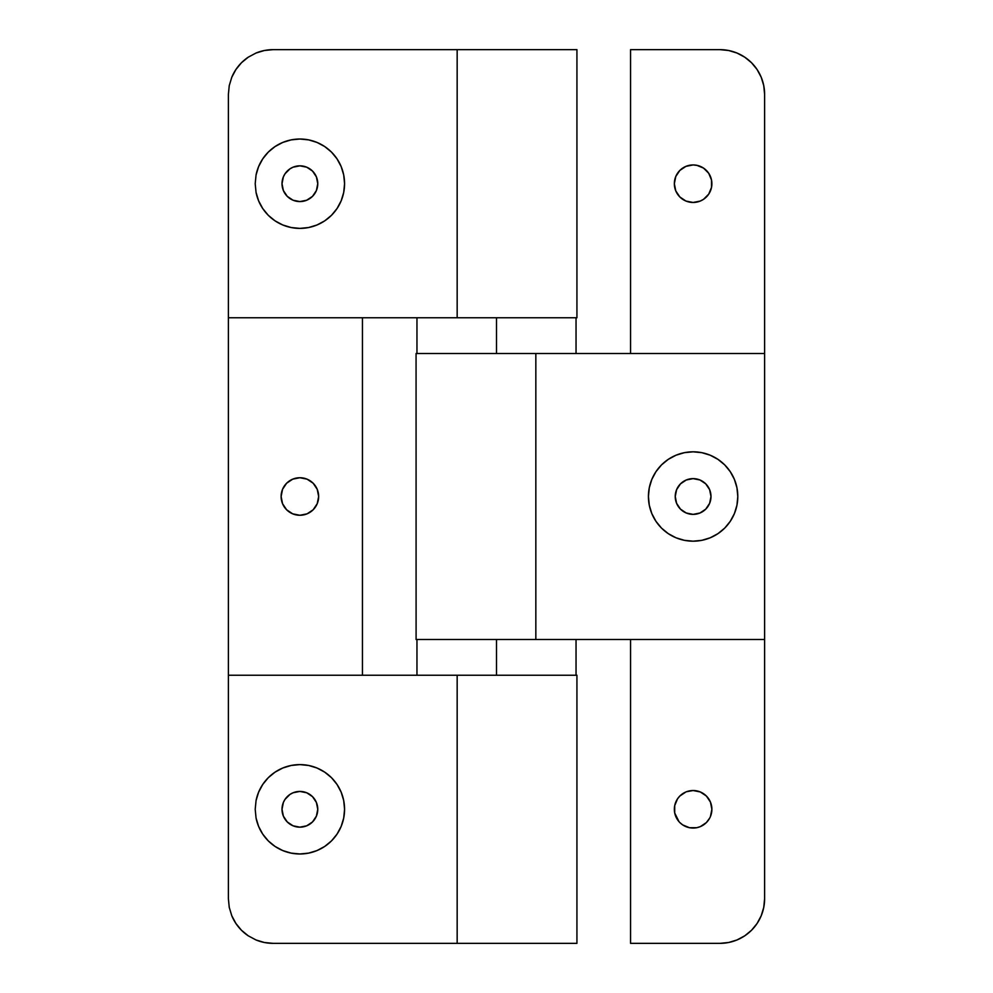 <?xml version="1.0" encoding="UTF-8"?>
<svg xmlns="http://www.w3.org/2000/svg" width="993" height="993" viewBox="0 0 993 993"><rect width="100%" height="100%" fill="white"/><g stroke="black" fill="none" stroke-linecap="round" stroke-linejoin="round"><path stroke-width="1.49" d="M703.044 481.642L705.75 483.864L699.953 479.991L693.114 478.626A17.874 17.874 0 0 1 710.988 496.5A17.874 17.874 0 0 1 693.114 514.374L699.953 513.009L705.75 509.136L703.044 511.358M701.828 540.329L693.114 541.185A44.685 44.685 0 0 0 701.815 540.329L710.218 537.784L701.828 540.329L693.114 541.185L684.4 540.329L693.114 541.185A44.685 44.685 0 0 1 676.022 537.784M710.218 537.784L717.939 533.651L710.218 537.784A44.685 44.685 0 0 0 734.386 513.617L730.265 521.325L724.716 528.102L717.939 533.651L724.716 528.102L730.265 521.325L734.398 513.604L736.943 505.214L734.398 513.604M710.206 455.216A44.685 44.685 0 0 0 693.114 451.815L701.828 452.671L710.218 455.216L717.939 459.349L724.716 464.898L730.265 471.675L734.398 479.396L736.943 487.786L737.799 496.5L736.943 505.214A44.685 44.685 0 0 0 737.799 496.537M701.84 540.329A44.685 44.685 0 0 0 710.206 537.784M734.41 513.58A44.685 44.685 0 0 0 736.943 505.226M737.799 496.463A44.685 44.685 0 0 0 736.943 487.786L734.398 479.396A44.685 44.685 0 0 0 710.218 455.216L701.828 452.671L693.114 451.815L684.4 452.671L676.01 455.216L668.289 459.349L661.512 464.898L655.963 471.675L651.83 479.396L649.285 487.786L648.429 496.5L649.285 505.214L651.83 513.604L655.963 521.325L661.512 528.102L668.289 533.651L676.01 537.784L684.4 540.329L676.01 537.784L668.289 533.651L661.512 528.102L655.963 521.325L651.83 513.604L649.285 505.214L648.429 496.5L649.285 487.786L651.83 479.396L655.963 471.675L661.512 464.898L668.289 459.349L676.01 455.216L684.4 452.671L693.114 451.815A44.685 44.685 0 0 0 684.413 452.671M736.943 487.774A44.685 44.685 0 0 0 734.41 479.42M708.717 798.869L710.454 802.108L706.383 796.026L700.301 791.955L693.114 790.527A18.768 18.768 0 0 1 711.882 809.295A18.768 18.768 0 0 1 693.114 828.063A18.768 18.768 0 0 1 674.346 809.295A18.768 18.768 0 0 1 693.114 790.527L686.486 791.731M696.776 165.297L703.54 168.102L708.717 173.278L711.522 180.043L711.522 187.367L708.717 194.131L703.54 199.308L700.301 201.045L693.114 202.473L685.927 201.045L679.845 196.974L675.774 190.892L674.346 183.705L675.774 176.518L679.845 170.436L685.927 166.365L693.114 164.937A18.768 18.768 0 0 1 711.882 183.705A18.768 18.768 0 0 1 693.114 202.473A18.768 18.768 0 0 1 674.346 183.705A18.768 18.768 0 0 1 693.114 164.937L697.371 165.434M719.925 49.65L630.555 49.65L630.555 353.508L630.555 49.65L719.925 49.65A44.685 44.685 0 0 1 764.61 94.335L763.754 85.621L761.209 77.231L757.076 69.51L751.527 62.733L744.75 57.184L737.029 53.051L728.639 50.506L719.925 49.65M719.925 943.35L630.555 943.35L630.555 639.492L630.555 943.35L719.925 943.35A44.685 44.685 0 0 0 764.61 898.665L764.61 639.492L535.835 639.492L535.835 353.508L416.067 353.508L764.61 353.508L764.61 639.492L764.61 94.335L764.61 353.508L535.835 353.508L535.835 639.492L764.61 639.492L764.61 898.665L763.754 907.379L761.209 915.769L757.076 923.49L751.527 930.267L744.75 935.816L737.029 939.949L728.639 942.494L719.925 943.35M416.067 639.492L535.835 639.492L416.092 639.492L416.067 353.508M736.943 505.214L737.799 496.5L736.943 487.786M730.265 471.675L734.398 479.396L730.265 471.675L724.716 464.898L717.939 459.349L710.218 455.216M683.184 511.358L680.478 509.136L686.275 513.009L693.114 514.374A17.874 17.874 0 0 1 675.24 496.5A17.874 17.874 0 0 1 693.114 478.626L686.275 479.991L680.478 483.864L683.184 481.642M685.927 826.635L682.688 824.898L689.452 827.703L696.776 827.703L700.301 826.635L706.383 822.564L709.66 818.145M700.301 826.635L699.544 826.921M685.927 791.955L679.845 796.026L677.511 798.869L674.706 805.633L674.706 812.957L679.013 821.683M684.388 452.671A44.685 44.685 0 0 0 676.022 455.216M676.01 455.216A44.685 44.685 0 0 0 651.842 479.383M651.818 479.42A44.685 44.685 0 0 0 651.818 513.58M655.963 521.325L651.83 513.604A44.685 44.685 0 0 0 676.01 537.784M705.75 509.136L709.623 503.339L710.988 496.5L709.623 489.661L705.75 483.864M680.478 483.864L676.605 489.661L675.24 496.5L676.605 503.339L680.478 509.136M700.301 166.365L703.54 168.102M708.717 173.278L710.454 176.518M710.454 190.892L708.717 194.131M710.454 816.482L711.882 809.295L710.454 802.108M679.845 822.564L682.688 824.898M289.956 198.563L287.25 196.341L293.047 200.214L299.886 201.579A17.874 17.874 0 0 1 282.012 183.705A17.874 17.874 0 0 1 299.886 165.831A17.874 17.874 0 0 1 317.76 183.705A17.874 17.874 0 0 1 299.886 201.579L306.725 200.214L312.522 196.341L309.816 198.563M282.806 225.001A44.685 44.685 0 0 0 299.886 228.39L291.172 227.534L282.782 224.989L275.061 220.856L268.284 215.307L262.735 208.53L258.602 200.809L256.057 192.419L255.201 183.705L256.057 174.991L258.602 166.601L262.735 158.88L268.284 152.103L275.061 146.554L282.782 142.421L291.172 139.876L299.886 139.02A44.685 44.685 0 0 0 282.806 142.409M256.057 192.419L258.602 200.809A44.685 44.685 0 0 0 282.769 224.977L291.172 227.534L299.886 228.39L308.6 227.534L316.99 224.989L324.711 220.856L331.488 215.307L337.037 208.53L341.17 200.809L343.715 192.419L344.571 183.705L343.715 174.991L341.17 166.601L337.037 158.88L331.488 152.103L324.711 146.554L316.99 142.421L308.6 139.876L299.886 139.02L291.172 139.876L282.782 142.421A44.685 44.685 0 0 0 258.602 166.588L256.057 174.991L255.201 183.705L256.057 192.419A44.685 44.685 0 0 0 258.602 200.797M258.602 166.613A44.685 44.685 0 0 0 256.057 174.991M289.956 824.153L287.25 821.931L293.047 825.804L299.886 827.169A17.874 17.874 0 0 1 282.012 809.295A17.874 17.874 0 0 1 299.886 791.421A17.874 17.874 0 0 1 317.76 809.295A17.874 17.874 0 0 1 299.886 827.169L306.725 825.804L312.522 821.931L309.816 824.153M282.806 850.591A44.685 44.685 0 0 0 299.886 853.98L291.172 853.124L282.782 850.579L275.061 846.446L268.284 840.897L262.735 834.12L258.602 826.399L256.057 818.009L255.201 809.295L256.057 800.581L258.602 792.191L262.735 784.47L268.284 777.693L275.061 772.144L282.782 768.011L291.172 765.466L299.886 764.61A44.685 44.685 0 0 0 282.806 767.999M256.057 818.009L258.602 826.399A44.685 44.685 0 0 0 282.769 850.567L291.172 853.124L299.886 853.98L308.6 853.124L316.99 850.579L324.711 846.446L331.488 840.897L337.037 834.12L341.17 826.399L343.715 818.009L344.571 809.295L343.715 800.581L341.17 792.191L337.037 784.47L331.488 777.693L324.711 772.144L316.99 768.011L308.6 765.466L299.886 764.61L291.172 765.466L282.782 768.011A44.685 44.685 0 0 0 258.602 792.178L256.057 800.581L255.201 809.295L256.057 818.009A44.685 44.685 0 0 0 258.602 826.387M258.602 792.203A44.685 44.685 0 0 0 256.057 800.581M299.886 515.268L307.073 513.84L313.155 509.769L317.226 503.687L318.654 496.5L317.226 489.313L313.155 483.231L307.073 479.16L299.886 477.732L292.699 479.16L286.617 483.231L282.546 489.313L281.118 496.5L282.546 503.687L286.617 509.769L292.699 513.84L299.886 515.268A18.768 18.768 0 0 1 281.118 496.5A18.768 18.768 0 0 1 299.886 477.732A18.768 18.768 0 0 1 318.654 496.5A18.768 18.768 0 0 1 299.886 515.268L299.265 515.255M231.791 77.231L235.924 69.51L241.473 62.733L248.25 57.184A44.685 44.685 0 0 0 231.791 77.231L229.246 85.621L228.39 94.335L229.246 85.621L231.791 77.231L235.924 69.51L241.473 62.733L248.25 57.184L255.971 53.051L264.361 50.506L273.075 49.65L457.165 49.65L457.165 317.76L228.39 317.76L228.39 94.335L228.39 675.24L457.165 675.24L457.165 943.35L576.933 943.35L273.075 943.35L264.361 942.494L255.971 939.949L248.25 935.816L241.473 930.267L235.924 923.49L231.791 915.769L229.246 907.379L228.39 898.665L228.39 675.24L228.39 898.665L229.246 907.379L231.791 915.769A44.685 44.685 0 0 0 248.262 935.828L241.473 930.267L235.924 923.49L231.791 915.769M282.782 142.421L275.061 146.554L268.284 152.103L262.735 158.88L258.602 166.601M258.602 200.809L262.735 208.53L268.284 215.307L275.061 220.856L282.782 224.989M576.933 943.35L576.933 675.24L457.165 675.24L457.165 943.35L273.075 943.35L264.361 942.494L255.971 939.949L264.361 942.494M576.908 675.24L228.39 675.24L228.39 317.76L457.165 317.76L457.165 49.65L576.933 49.65L273.075 49.65A44.685 44.685 0 0 0 255.946 53.063L264.361 50.506L273.075 49.65M457.165 317.76L576.933 317.76L457.165 317.76M282.782 768.011L275.061 772.144L268.284 777.693L262.735 784.47L258.602 792.191M258.602 826.399L262.735 834.12L268.284 840.897L275.061 846.446L282.782 850.579M287.25 171.069L289.956 168.847L285.028 173.775L283.377 176.866L282.012 183.705L283.377 190.544L287.25 196.341M309.816 168.847L312.522 171.069L306.725 167.196L299.886 165.831L293.047 167.196L289.956 168.847M287.25 796.659L289.956 794.437L285.028 799.365L283.377 802.456L282.012 809.295L283.377 816.134L287.25 821.931M309.816 794.437L312.522 796.659L306.725 792.786L299.886 791.421L293.047 792.786L289.956 794.437M313.155 483.231L313.962 484.087M362.445 675.24L362.445 317.76L362.445 675.24M316.966 767.999A44.685 44.685 0 0 0 299.886 764.61L308.6 765.466L316.99 768.011L324.711 772.144L331.488 777.693L337.037 784.47L341.17 792.191L343.715 800.581L344.571 809.295L343.715 818.009L341.17 826.399L337.037 834.12L331.488 840.897L324.711 846.446L316.99 850.579L308.6 853.124L299.886 853.98A44.685 44.685 0 0 0 316.966 850.591M317.003 850.567A44.685 44.685 0 0 0 341.17 826.412M341.17 826.387A44.685 44.685 0 0 0 341.17 792.203M341.17 792.178A44.685 44.685 0 0 0 317.003 768.023M312.522 821.931L316.395 816.134L317.76 809.295L316.395 802.456L312.522 796.659M316.966 142.409A44.685 44.685 0 0 0 299.886 139.02L308.6 139.876L316.99 142.421L324.711 146.554L331.488 152.103L337.037 158.88L341.17 166.601L343.715 174.991L344.571 183.705L343.715 192.419L341.17 200.809L337.037 208.53L331.488 215.307L324.711 220.856L316.99 224.989L308.6 227.534L299.886 228.39A44.685 44.685 0 0 0 316.966 225.001M317.003 224.977A44.685 44.685 0 0 0 341.17 200.822M341.17 200.797A44.685 44.685 0 0 0 341.17 166.613M341.17 166.588A44.685 44.685 0 0 0 317.003 142.433M312.522 196.341L316.395 190.544L317.76 183.705L316.395 176.866L312.522 171.069M248.25 57.184L255.971 53.051M248.25 935.816L255.971 939.949A44.685 44.685 0 0 0 273.075 943.35M496.5 639.492L496.5 675.24L496.5 639.492M496.5 317.76L496.5 353.508L496.5 317.76M576.933 49.65L576.933 317.76M576.039 675.24L576.039 639.492M416.961 675.24L416.961 639.492M576.039 353.508L576.039 317.76M416.961 353.508L416.961 317.76"/></g></svg>

